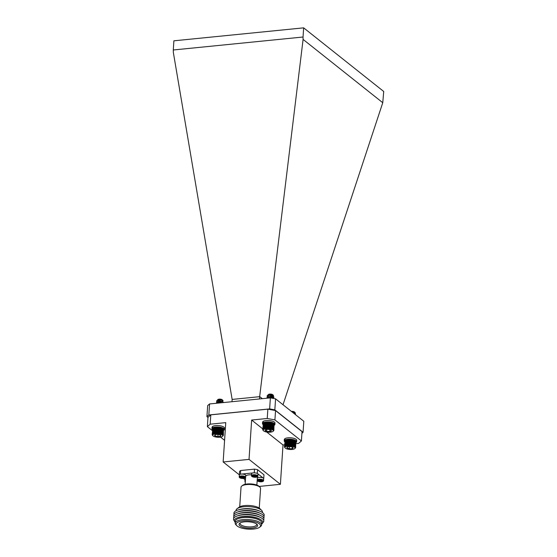 <?xml version="1.0" encoding="UTF-8"?>
<svg xmlns="http://www.w3.org/2000/svg" width="557" height="557" viewBox="0 0 557 557"><rect width="100%" height="100%" fill="white"/><g stroke="black" fill="none" stroke-linecap="round" stroke-linejoin="round"><path stroke-width="0.84" d="M263.921 429.336A5.062 1.72 -176.2 0 0 263.51 430.784A5.062 1.72 -176.2 0 0 267.778 432.162A5.062 1.72 -176.2 0 0 272.589 431.612A5.062 1.72 -176.2 0 0 272.923 431.41A5.062 1.72 -176.2 0 0 270.521 429.064A5.062 1.72 -176.2 0 0 263.921 429.336M263.37 430.638L262.681 429.691L263.329 428.758L268.077 428.02L273.041 429.203L273.898 430.206L273.501 430.944M265.564 429.767A3.14 1.072 -176.2 0 0 265.362 429.893A3.14 1.072 -176.2 0 0 265.118 430.276A3.14 1.072 -176.2 0 0 266.65 431.299A3.14 1.072 -176.2 0 0 269.783 431.501A3.14 1.072 -176.2 0 0 271.391 430.672A3.14 1.072 -176.2 0 0 271.203 430.283A3.14 1.072 -176.2 0 0 269.867 429.649A3.14 1.072 -176.2 0 0 266.726 429.447A3.14 1.072 -176.2 0 0 265.564 429.767M265.954 429.468L265.118 430.276L266.65 431.299L269.783 431.501L271.391 430.672M272.171 394.467A2.423 0.822 -176.2 0 0 270.396 394.175L268.321 394.857L272.171 394.467L268.509 394.864M268.307 395.045L268.592 396.041M272.624 396.5C272.826 395.561 271.426 395.442 268.425 396.138L268.223 396.319M268.063 396.828L268.495 397.496M272.526 397.963C272.728 397.023 271.329 396.897 268.328 397.601L268.126 397.775M272.61 396.688C272.812 395.742 271.412 395.623 268.411 396.326M272.846 397.614L273.919 397.037L273.459 396.528L268.578 396.222M268.314 397.782C271.315 397.078 272.714 397.204 272.512 398.144L272.819 397.963M268.425 394.551A2.27 0.773 3.8 0 1 268.53 394.447A2.27 0.773 3.8 0 1 268.676 394.356A2.27 0.773 3.8 0 1 270.834 394.105A2.27 0.773 3.8 0 1 272.749 394.725L273.564 395.547L269.741 394.774L267.597 395.366L267.102 396.034L267.437 396.695M270.396 394.175L267.966 395.004M272.665 396.487L273.564 395.547M272.568 397.949L273.919 397.037M269.741 394.774A3.433 1.17 -176.2 0 0 267.604 395.185L267.116 395.943M270.799 397.649L271.461 397.698M273.821 398.506L272.136 397.607L268.697 397.635L267.297 398.178M273.431 397.642C275.861 396.772 269.595 395.373 267.499 396.828L267.005 397.489L267.339 398.151M268.119 396.354L267.019 397.308L267.464 398.067M273.759 398.499L272.122 397.789L267.645 398.144M273.891 430.408L274.009 424.371M273.898 430.206L273.988 424.183M273.842 430.004L273.912 423.988M273.731 429.795L274.107 424.149L273.584 423.605A5.34 1.817 3.8 0 1 273.696 423.71A5.34 1.817 3.8 0 1 273.752 423.766M273.779 423.793L273.557 429.593M273.041 423.243L272.693 423.069A5.34 1.817 3.8 0 1 273.041 423.243M272.693 423.069L272.31 422.909A5.34 1.817 3.8 0 1 272.693 423.069M272.31 422.909L271.879 422.763A5.34 1.817 3.8 0 1 272.31 422.909L271.9 429.092M271.879 422.763L271.419 422.631A5.34 1.817 3.8 0 1 271.879 422.763L271.468 428.939M271.419 422.631L270.925 422.512A5.34 1.817 3.8 0 1 271.419 422.631L271.008 428.806M270.925 422.512L270.403 422.408A5.34 1.817 3.8 0 1 270.925 422.512L270.514 428.688M270.403 422.408L269.867 422.324A5.34 1.817 3.8 0 1 270.403 422.408L269.992 428.591M269.867 422.324L269.316 422.262A5.34 1.817 3.8 0 1 269.867 422.324L269.456 428.507M269.316 422.262L268.759 422.22A5.34 1.817 3.8 0 1 269.316 422.262L268.906 428.437M268.759 422.22L268.202 422.192A5.34 1.817 3.8 0 1 268.759 422.22L268.349 428.396M268.202 422.192L267.652 422.185A5.34 1.817 3.8 0 1 268.202 422.192L267.792 428.368M267.652 422.185L267.109 422.199A5.34 1.817 3.8 0 1 267.652 422.185L267.242 428.361M267.109 422.199L266.587 422.234A5.34 1.817 3.8 0 1 267.109 422.199L266.699 428.382M266.587 422.234L266.086 422.29A5.34 1.817 3.8 0 1 266.587 422.234L266.176 428.417M266.086 422.29L265.612 422.366A5.34 1.817 3.8 0 1 266.086 422.29L265.675 428.465M265.612 422.366L265.174 422.457A5.34 1.817 3.8 0 1 265.612 422.366L265.202 428.542M265.174 422.457L264.777 422.568A5.34 1.817 3.8 0 1 265.174 422.457L264.763 428.632M264.777 422.568L264.415 422.693A5.34 1.817 3.8 0 1 264.777 422.568M263.844 422.986L263.461 423.278L263.844 422.986A5.34 1.817 3.8 0 0 263.76 423.048L263.552 423.209M263.642 423.146L262.89 429.106M263.489 423.327L262.765 429.294M263.391 423.508L262.681 429.691M267.604 395.185L269.017 394.614M266.768 429.447L266.65 431.299M269.901 429.663L269.783 431.501M273.327 429.398L273.703 423.752M273.041 429.203L273.417 423.557M272.7 429.022L273.076 423.376M272.317 428.848L272.693 423.202M271.886 428.688L272.262 423.035M271.412 428.542L271.788 422.888M270.911 428.403L271.287 422.756M270.382 428.291L270.751 422.638M269.825 428.194L270.201 422.54M269.247 428.117L269.623 422.464M268.669 428.054L269.045 422.408M268.077 428.02L268.453 422.366M267.492 428.006L267.868 422.352M266.921 428.006L267.297 422.359M266.357 428.034L266.733 422.387M265.814 428.082L266.19 422.429M265.306 428.152L265.682 422.498M264.826 428.236L265.202 422.589M264.38 428.34L264.756 422.693M263.983 428.465L264.359 422.819M263.628 428.605L264.004 422.958M263.329 428.758L263.705 423.111M263.085 428.925L263.461 423.278M285.574 440.274L284.773 440.107L284.871 438.707A6.218 2.117 3.8 0 1 290.489 437.788A6.218 2.117 3.8 0 1 296.15 439.348A6.218 2.117 3.8 0 1 296.728 440.322L296.63 441.729A6.218 2.117 3.8 0 1 295.969 442.592M284.773 440.107A6.218 2.117 3.8 0 1 290.399 439.195A6.218 2.117 3.8 0 1 296.059 440.754A6.218 2.117 3.8 0 1 296.63 441.729M284.766 441.847A6.218 2.117 3.8 0 1 284.223 440.9L284.314 439.501A6.218 2.117 3.8 0 1 284.46 439.097L284.369 440.503L285.163 440.608M284.223 440.9A6.218 2.117 3.8 0 1 284.369 440.503M284.46 439.097L284.836 439.153M214.96 433.917A5.062 1.72 -176.2 0 0 212.983 435.832A5.062 1.72 -176.2 0 0 220.495 437.134A5.062 1.72 -176.2 0 0 222.396 436.458A5.062 1.72 -176.2 0 0 220.948 434.383A5.062 1.72 -176.2 0 0 214.96 433.917M212.44 435.254L212.182 434.474L213.213 433.611L218.33 433.123L222.612 434.314L223.378 435.316L222.73 436.201M216.012 434.53A3.14 1.072 -176.2 0 0 214.932 434.878A3.14 1.072 -176.2 0 0 214.835 434.947A3.14 1.072 -176.2 0 0 215.106 435.957A3.14 1.072 -176.2 0 0 217.905 436.604A3.14 1.072 -176.2 0 0 220.53 436.173A3.14 1.072 -176.2 0 0 220.676 435.33A3.14 1.072 -176.2 0 0 220.349 435.094A3.14 1.072 -176.2 0 0 217.55 434.446A3.14 1.072 -176.2 0 0 216.012 434.53M222.104 401.653L223.106 400.657L220.753 399.905A3.433 1.17 -176.2 0 0 218.142 399.919L222.299 399.856A2.423 0.822 -176.2 0 0 220.948 399.341L217.773 400.023M223.364 402.279L222.006 401.221L218.539 401.277M222.236 399.822L217.69 400.051L216.582 401.005L217.028 401.771M222.424 401.395L219.848 400.782L217.676 401.486M222.243 402.683L219.75 402.238L217.585 402.941M221.985 402.711L219.737 402.426L216.952 403.212M220.948 399.341L218.003 399.494A2.27 0.773 3.8 0 1 218.852 399.195A2.27 0.773 3.8 0 1 222.222 399.773A2.27 0.773 3.8 0 1 222.278 399.842M217.613 399.794L217.348 400.191M220.753 399.905L216.945 400.601L216.569 401.186L216.896 401.855M218.142 399.919L217.69 400.051M217.167 401.869L217.536 402.084M217.634 402.133L218.462 402.453M220.732 402.836L217.453 403.164M223.26 402.586L222.8 401.813L219.73 401.346L216.847 402.063L216.729 403.233M222.897 401.667L218.045 401.374L216.485 402.46L216.917 403.219M221.554 402.753L217.954 402.836M223.378 435.316L223.475 429.294M223.343 435.114L223.42 429.099M223.246 434.913L223.301 428.911M223.092 434.711L223.127 428.716A5.34 1.817 3.8 0 1 223.169 428.758A5.34 1.817 3.8 0 1 223.19 428.779M223.468 429.064L222.897 428.528A5.34 1.817 3.8 0 1 223.127 428.716M222.285 428.173L221.909 428.013A5.34 1.817 3.8 0 1 222.285 428.173M221.909 428.013L221.498 427.86A5.34 1.817 3.8 0 1 221.909 428.013L221.498 434.188M221.498 427.86L221.038 427.72A5.34 1.817 3.8 0 1 221.498 427.86L221.087 434.035M221.038 427.72L220.558 427.602A5.34 1.817 3.8 0 1 221.038 427.72L220.635 433.896M220.558 427.602L220.05 427.491A5.34 1.817 3.8 0 1 220.558 427.602L220.147 433.778M220.05 427.491L219.514 427.4A5.34 1.817 3.8 0 1 220.05 427.491L219.639 433.666M219.514 427.4L218.971 427.33A5.34 1.817 3.8 0 1 219.514 427.4L219.103 433.583M218.971 427.33L218.414 427.282A5.34 1.817 3.8 0 1 218.971 427.33L218.56 433.506M218.414 427.282L217.857 427.247A5.34 1.817 3.8 0 1 218.414 427.282L218.003 433.457M217.857 427.247L217.3 427.233A5.34 1.817 3.8 0 1 217.857 427.247L217.446 433.423M217.3 427.233L216.757 427.247A5.34 1.817 3.8 0 1 217.3 427.233L216.889 433.416M216.757 427.247L216.227 427.275A5.34 1.817 3.8 0 1 216.757 427.247L216.346 433.423M216.227 427.275L215.719 427.323A5.34 1.817 3.8 0 1 216.227 427.275L215.817 433.45M215.719 427.323L215.239 427.386A5.34 1.817 3.8 0 1 215.719 427.323L215.308 433.499M215.239 427.386L214.786 427.477A5.34 1.817 3.8 0 1 215.239 427.386L214.828 433.569M214.786 427.477L214.375 427.581A5.34 1.817 3.8 0 1 214.786 427.477L214.375 433.652M214.375 427.581L213.999 427.699A5.34 1.817 3.8 0 1 214.375 427.581L213.965 433.757M212.628 433.924L213.004 428.27L212.419 434.098M213.004 428.319L212.273 434.286M212.892 428.5L212.182 434.474M212.837 428.681L212.154 434.676M214.932 434.878L215.106 435.957L217.905 436.604L220.53 436.173L220.349 435.094M215.19 434.745L215.106 435.957M218.045 434.481L217.905 436.604M222.884 434.509L223.169 428.758M222.612 434.314L222.988 428.667M222.292 434.133L222.668 428.479M221.916 433.952L222.292 428.305M221.505 433.785L221.874 428.138M221.045 433.631L221.421 427.985M220.551 433.499L220.927 427.846M220.029 433.374L220.398 427.727M219.479 433.269L219.855 427.623M218.908 433.186L219.284 427.539M218.33 433.123L218.706 427.477M217.745 433.081L218.114 427.428M217.153 433.054L217.529 427.407M216.576 433.054L216.952 427.407M216.012 433.074L216.388 427.421M215.462 433.116L215.838 427.463M214.939 433.179L215.315 427.525M214.445 433.255L214.821 427.609M213.992 433.36L214.368 427.706M213.582 433.478L213.958 427.825M213.213 433.611L213.589 427.957M212.892 433.757L213.268 428.11M285.08 447.076A5.062 1.72 -176.2 0 0 285.254 448.065A5.062 1.72 -176.2 0 0 289.884 449.471A5.062 1.72 -176.2 0 0 294.667 448.691A5.062 1.72 -176.2 0 0 294.918 448.434A5.062 1.72 -176.2 0 0 291.137 446.143A5.062 1.72 -176.2 0 0 285.08 447.076M285.114 447.912L284.425 446.965L285.08 446.039L289.25 445.28L294.458 446.303L294.381 446.7L294.792 446.491L295.113 447.257L295.482 447.083L295.252 447.452L295.593 447.285L295.238 448.232M286.946 447.334A3.14 1.072 -176.2 0 0 287.001 447.891A3.14 1.072 -176.2 0 0 289.292 448.754A3.14 1.072 -176.2 0 0 292.293 448.622A3.14 1.072 -176.2 0 0 292.996 447.619A3.14 1.072 -176.2 0 0 292.947 447.563A3.14 1.072 -176.2 0 0 290.705 446.749A3.14 1.072 -176.2 0 0 287.704 446.888A3.14 1.072 -176.2 0 0 287.106 447.174A3.14 1.072 -176.2 0 0 286.946 447.334M287.377 446.993L287.001 447.891L289.292 448.754L292.293 448.622L292.996 447.619M291.715 411.658L293.274 411.581L291.659 411.609M293.274 411.581A2.423 0.822 -176.2 0 0 291.471 411.47M294.709 413.447L293.226 412.862M295.384 414.575L295.509 413.935L293.497 413.078M294.402 413.698L295.294 413.301L295.266 412.779L292.153 412.013M295.502 414.673L295.502 414.123L294.117 413.573M295.196 413.726L293.817 413.329M295.635 447.689L295.753 441.659M295.642 447.487L295.739 441.464M295.593 447.285L295.663 441.269M295.482 447.083L295.851 441.429L295.335 440.886A5.34 1.817 3.8 0 1 295.44 440.984A5.34 1.817 3.8 0 1 295.488 441.04M295.523 441.081L295.307 446.881M294.451 440.357L294.061 440.197A5.34 1.817 3.8 0 1 294.451 440.357M294.061 440.197L293.636 440.044A5.34 1.817 3.8 0 1 294.061 440.197L293.65 446.373M293.636 440.044L293.17 439.912A5.34 1.817 3.8 0 1 293.636 440.044L293.226 446.227M293.17 439.912L292.676 439.793A5.34 1.817 3.8 0 1 293.17 439.912L292.759 446.087M292.676 439.793L292.16 439.696A5.34 1.817 3.8 0 1 292.676 439.793L292.272 445.969M292.16 439.696L291.624 439.612A5.34 1.817 3.8 0 1 292.16 439.696L291.75 445.872M291.624 439.612L291.074 439.543A5.34 1.817 3.8 0 1 291.624 439.612L291.214 445.788M291.074 439.543L290.517 439.501A5.34 1.817 3.8 0 1 291.074 439.543L290.663 445.718M290.517 439.501L289.96 439.473A5.34 1.817 3.8 0 1 290.517 439.501L290.106 445.677M289.96 439.473L289.41 439.466A5.34 1.817 3.8 0 1 289.96 439.473L289.549 445.649M289.41 439.466L288.867 439.48A5.34 1.817 3.8 0 1 289.41 439.466L288.999 445.642M288.867 439.48L288.345 439.515A5.34 1.817 3.8 0 1 288.867 439.48L288.456 445.656M288.345 439.515L287.844 439.57A5.34 1.817 3.8 0 1 288.345 439.515L287.934 445.691M287.844 439.57L287.37 439.64A5.34 1.817 3.8 0 1 287.844 439.57L287.433 445.746M287.37 439.64L286.932 439.731A5.34 1.817 3.8 0 1 287.37 439.64L286.959 445.823M286.932 439.731L286.528 439.842A5.34 1.817 3.8 0 1 286.932 439.731L286.521 445.913M286.528 439.842L286.173 439.967A5.34 1.817 3.8 0 1 286.528 439.842M285.595 440.26L285.205 440.552L285.595 440.26A5.34 1.817 3.8 0 0 285.504 440.329L285.281 440.496M285.08 446.039L285.456 440.385A5.34 1.817 3.8 0 1 285.504 440.329M285.386 440.427L284.641 446.38M285.233 440.601L284.509 446.568M285.135 440.782L284.439 446.763M291.374 411.393A2.27 0.773 3.8 0 1 294.493 412.006L295.266 412.779M289.431 446.665L289.292 448.754M292.39 447.201L292.293 448.622M295.078 446.679L295.454 441.033M294.792 446.491L295.168 440.838M294.458 446.303L294.827 440.657M294.068 446.129L294.444 440.483M293.643 445.969L294.012 440.322M293.17 445.823L293.546 440.169M292.669 445.691L293.045 440.037M292.133 445.572L292.509 439.926M291.583 445.475L291.959 439.828M291.005 445.398L291.381 439.745M290.427 445.335L290.803 439.689M289.835 445.301L290.211 439.647M289.25 445.28L289.626 439.633M288.679 445.287L289.048 439.64M288.115 445.315L288.491 439.661M287.572 445.356L287.948 439.71M287.064 445.426L287.433 439.779M286.577 445.516L286.952 439.863M286.138 445.621L286.514 439.967M285.734 445.739L286.11 440.093M285.386 445.885L285.755 440.232M284.829 446.206L285.205 440.552M263.83 423L263.029 422.826L263.127 421.426A6.218 2.117 3.8 0 1 268.746 420.514A6.218 2.117 3.8 0 1 274.406 422.074A6.218 2.117 3.8 0 1 274.984 423.048L274.886 424.448A6.218 2.117 3.8 0 1 274.225 425.311M263.029 422.826A6.218 2.117 3.8 0 1 268.655 421.914A6.218 2.117 3.8 0 1 274.316 423.473A6.218 2.117 3.8 0 1 274.886 424.448M263.022 424.566A6.218 2.117 3.8 0 1 262.479 423.619L262.57 422.22A6.218 2.117 3.8 0 1 262.716 421.823L262.625 423.223L263.419 423.327M262.479 423.619A6.218 2.117 3.8 0 1 262.625 423.223M262.716 421.823L263.092 421.872M259.172 486.435L280.394 484.312L249.035 459.386L223.148 461.976L225.759 422.631L210.177 424.19L207.364 426.648L212.419 430.665M220.544 437.12L224.589 440.336M280.394 484.312L283.012 444.966L266.726 432.03M262.737 428.855L251.646 420.041L267.235 418.488L267.854 409.151L210.797 414.854L207.984 417.311L207.364 426.648M283.012 444.966L284.564 444.813M295.899 443.678L298.594 443.407L301.407 440.949L274.914 419.894L267.235 418.488M301.407 440.949L302.026 431.612L275.534 410.565L267.854 409.151M274.914 419.894L275.534 410.565M210.177 424.19L210.797 414.854M249.035 459.386L251.646 420.041M223.148 461.976L239.336 474.843M257.327 478.108A3.203 1.093 3.8 0 1 259.137 477.412A3.203 1.093 3.8 0 1 263.684 478.693L263.558 480.552A3.203 1.093 3.8 0 0 259.012 479.264A3.203 1.093 3.8 0 0 257.209 479.967M261.435 480.573L261.407 480.983L262.291 480.9L261.832 480.531L260.015 480.197L259.019 480.294L259.43 480.621L259.458 480.252M261.407 480.983L261.623 481.478L259.701 481.157L260.084 480.252M259.499 480.245L259.465 480.684L258.357 480.879L259.701 481.157M260.62 480.6L261.212 480.607M260.697 480.656L260.634 481.575M258.845 480.83L258.817 481.241M239.218 476.827L239.343 474.975A3.203 1.093 3.8 0 1 241.188 474.118A3.203 1.093 3.8 0 1 245.734 475.399L245.616 477.252A3.203 1.093 3.8 0 0 241.07 475.97A3.203 1.093 3.8 0 0 239.218 476.827C239.176 477.906 240.631 478.463 243.576 478.498C245.122 478.212 245.804 477.795 245.616 477.252M243.486 477.272L243.458 477.69L244.349 477.6L243.889 477.238L242.072 476.903L241.077 477.001L241.487 477.328L241.515 476.959M243.458 477.69L243.681 478.185L242.692 478.282L241.759 477.857L242.142 476.959M241.822 476.938L240.408 477.579L241.759 477.857M242.678 477.307L243.27 477.314M242.748 477.363L242.692 478.282M240.903 477.53L240.875 477.948M245.372 480.83A3.203 1.093 3.8 0 0 244.906 481.345L245.031 479.493A3.203 1.093 3.8 0 1 245.498 478.978M259.263 508.102L260.565 488.496A9.789 3.335 -176.2 0 0 259.987 487.243A9.789 3.335 -176.2 0 0 259.659 486.957A9.789 3.335 -176.2 0 0 246.681 484.576A9.789 3.335 -176.2 0 0 241.766 486.038A9.789 3.335 -176.2 0 0 241.028 487.194L239.719 506.807M259.987 487.243L259.123 486.386A8.815 3.001 -176.2 0 0 247.155 483.984A8.815 3.001 -176.2 0 0 242.734 485.3L241.766 486.038M261.651 510.372L259.931 508.652A11.258 3.836 -176.2 0 0 259.562 508.325A11.258 3.836 -176.2 0 0 249.132 505.491A11.258 3.836 -176.2 0 0 238.988 507.26L237.059 508.736A13.222 4.498 3.8 0 1 248.972 506.654A13.222 4.498 3.8 0 1 261.212 509.982A13.222 4.498 3.8 0 1 261.651 510.372A13.222 4.498 3.8 0 1 262.438 512.057L262.403 512.517M236.022 510.762L236.057 510.303A13.222 4.498 3.8 0 1 237.059 508.736M234.107 514.16A15.178 5.166 3.8 0 1 238.236 509.913L239.698 509.488A13.222 4.498 3.8 0 1 258.935 510.769L260.328 511.382A15.178 5.166 3.8 0 1 262.786 512.802A15.178 5.166 3.8 0 1 263.858 516.13M251.52 474.815A5.876 1.998 -176.2 0 0 245.672 476.36M238.236 509.913A15.178 5.166 3.8 0 1 260.328 511.382M233.982 516.102A15.178 5.166 3.8 0 1 237.282 512.12L238.709 511.618A13.396 4.56 3.8 0 1 259.632 513.004L260.982 513.693A15.178 5.166 3.8 0 1 262.66 514.745A15.178 5.166 3.8 0 1 263.726 518.08M237.282 512.12A15.178 5.166 3.8 0 1 260.982 513.693M233.849 518.045A15.178 5.166 3.8 0 1 237.15 514.062L238.584 513.561A13.396 4.56 3.8 0 1 259.499 514.953L260.85 515.636A15.178 5.166 3.8 0 1 262.528 516.687A15.178 5.166 3.8 0 1 263.6 520.022M237.15 514.062A15.178 5.166 3.8 0 1 260.85 515.636M234.344 520.858A15.178 5.166 3.8 0 1 237.024 516.012L238.452 515.504A13.396 4.56 3.8 0 1 259.374 516.896L260.725 517.585A15.178 5.166 3.8 0 1 262.403 518.63A15.178 5.166 3.8 0 1 262.737 522.745M237.024 516.012A15.178 5.166 3.8 0 1 242.281 514.94A15.178 5.166 3.8 0 1 260.725 517.585M235.249 522.396A14.266 4.853 3.8 0 1 237.63 517.697L238.326 517.453A13.396 4.56 3.8 0 1 242.963 516.506A13.396 4.56 3.8 0 1 259.242 518.839L259.903 519.173A14.266 4.853 3.8 0 1 261.477 520.161A14.266 4.853 3.8 0 1 261.63 524.151M237.63 517.697A14.266 4.853 3.8 0 1 242.567 516.687A14.266 4.853 3.8 0 1 259.903 519.173M236.843 525.711L235.987 524.854A13.222 4.498 3.8 0 1 235.2 523.169L235.333 521.143A13.222 4.498 3.8 0 1 242.97 517.606A13.222 4.498 3.8 0 1 260.495 520.823A13.222 4.498 3.8 0 1 261.713 522.898L261.581 524.917A13.222 4.498 3.8 0 1 260.579 526.483L259.618 527.221A12.24 4.164 3.8 0 1 248.582 529.15A12.24 4.164 3.8 0 1 237.247 526.066A12.24 4.164 3.8 0 1 236.843 525.711A12.24 4.164 3.8 0 1 243.674 520.83A12.24 4.164 3.8 0 1 259.409 523.852A12.24 4.164 3.8 0 1 259.618 527.221M235.2 523.169A13.222 4.498 3.8 0 1 245.693 519.472A13.222 4.498 3.8 0 1 260.356 522.849A13.222 4.498 3.8 0 1 261.581 524.917M252.251 528.078A9.323 3.175 -176.2 0 0 257.049 524.36A9.323 3.175 -176.2 0 0 244.412 521.846A9.323 3.175 -176.2 0 0 239.768 523.211A9.323 3.175 -176.2 0 0 241.856 526.866A9.323 3.175 -176.2 0 0 252.251 528.078M240.352 522.856A8.32 2.834 -176.2 0 0 240.088 523.469A8.32 2.834 -176.2 0 0 240.854 524.798A8.32 2.834 -176.2 0 0 251.889 526.825A8.32 2.834 -176.2 0 0 256.7 524.569A8.32 2.834 -176.2 0 0 256.519 523.928M256.868 485.084L257.39 477.21A5.876 1.998 -176.2 0 0 257.32 476.848M263.67 478.56A12.533 4.268 -176.2 0 0 263.74 478.463L263.983 474.787L257.571 469.697A12.533 4.268 -176.2 0 0 254.493 469.133L240.687 470.512L240.443 474.188A12.533 4.268 -176.2 0 0 240.304 474.272M240.687 470.512A12.533 4.268 -176.2 0 0 239.559 471.501L239.315 475.17M254.493 469.133L254.25 472.802L240.443 474.188M257.571 469.697L257.327 473.373A12.533 4.268 -176.2 0 0 256.979 473.29M254.626 472.858A12.533 4.268 -176.2 0 0 254.25 472.802M263.74 478.463L257.327 473.373M243.513 478.505L245.017 479.702M251.472 475.601L251.597 473.749A3.203 1.093 3.8 0 1 253.449 472.893A3.203 1.093 3.8 0 1 257.988 474.174L257.87 476.026A3.203 1.093 3.8 0 0 253.324 474.745A3.203 1.093 3.8 0 0 251.472 475.601C251.43 476.681 252.885 477.238 255.83 477.272C257.376 476.987 258.058 476.569 257.87 476.026M255.74 476.047L255.712 476.465L256.603 476.374L256.143 476.012L254.326 475.678L253.331 475.775L253.741 476.103L253.769 475.734M255.712 476.465L255.935 476.959L254.946 477.057L254.013 476.632L254.396 475.734M253.804 475.727L253.776 476.165L252.662 476.353L254.013 476.632M254.932 476.082L255.524 476.089M255.002 476.138L254.946 477.057M253.157 476.305L253.129 476.722M259.513 398.958L259.666 396.556L262.333 398.68M207.977 417.472L206.932 416.643L207.664 405.614L209.564 403.95L270.375 397.872L275.569 398.826L274.838 409.855L303.071 432.288L303.802 421.266L275.569 398.826M209.564 403.95L208.833 414.979L269.644 408.901L270.375 397.872M231.99 401.708L232.144 399.425L259.666 396.675M283.019 404.744L382.763 102.718L303.092 39.408L303.043 37.013L173.283 49.984L173.331 52.379L232.144 399.425M303.092 39.408L259.666 396.556M303.043 37.013L303.649 27.85L383.717 91.48L382.763 102.718M173.283 49.984L173.888 40.821L303.649 27.85M301.915 433.304L303.071 432.288M274.838 409.855L269.644 408.901M208.833 414.979L206.932 416.643M213.303 428.048L212.502 427.873L212.6 426.474A6.218 2.117 3.8 0 1 218.219 425.562A6.218 2.117 3.8 0 1 223.879 427.122A6.218 2.117 3.8 0 1 224.457 428.096L224.36 429.496A6.218 2.117 3.8 0 1 223.705 430.359M212.502 427.873A6.218 2.117 3.8 0 1 218.128 426.961A6.218 2.117 3.8 0 1 223.789 428.521A6.218 2.117 3.8 0 1 224.36 429.496M212.489 429.614A6.218 2.117 3.8 0 1 211.952 428.674L212.043 427.275A6.218 2.117 3.8 0 1 212.189 426.871L212.099 428.27L212.885 428.375M211.952 428.674A6.218 2.117 3.8 0 1 212.099 428.27M212.189 426.871L212.565 426.92M259.221 480.016A2.618 0.891 -176.2 0 0 257.954 481.123A2.618 0.891 -176.2 0 0 261.421 481.763A2.618 0.891 -176.2 0 0 262.695 480.649A2.618 0.891 -176.2 0 0 259.221 480.016M261.219 481.032L261.254 480.587M260.279 480.406L260.223 481.248M241.278 476.715A2.618 0.891 -176.2 0 0 240.011 477.829A2.618 0.891 -176.2 0 0 243.479 478.463A2.618 0.891 -176.2 0 0 244.746 477.356A2.618 0.891 -176.2 0 0 241.278 476.715M243.277 477.739L243.305 477.293M242.337 477.112L242.281 477.955M253.532 475.49A2.618 0.891 -176.2 0 0 252.265 476.604A2.618 0.891 -176.2 0 0 255.733 477.238A2.618 0.891 -176.2 0 0 257.007 476.131A2.618 0.891 -176.2 0 0 253.532 475.49M255.531 476.514L255.566 476.068M254.591 475.887L254.535 476.729M263.51 430.784L263.036 430.31M273.459 396.528L272.686 396.131M273.362 397.983L272.589 397.594M268.021 397.816L268.822 397.531M272.923 431.41L273.41 431.034M212.983 435.832L212.635 435.483M222.222 399.773L223.106 400.657M217.592 401.513L218.4 401.228M217.495 402.969L218.302 402.683M222.396 436.458L222.828 436.131M294.667 448.691L295.168 448.308M257.16 480.127C257.125 481.206 258.573 481.763 261.518 481.798C263.071 481.506 263.746 481.095 263.558 480.552M261.212 480.594L261.177 481.088M243.27 477.293L243.235 477.795M244.906 481.345L245.282 482.181M245.602 477.335L245.143 484.305M255.524 476.068L255.489 476.569"/></g></svg>
